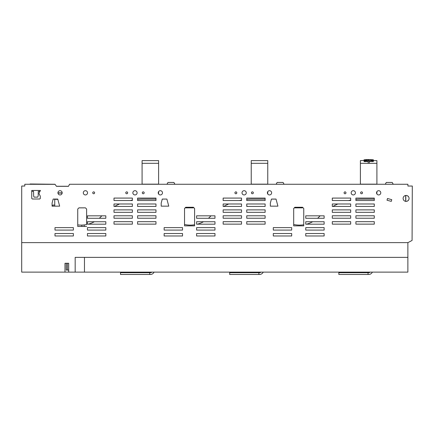 <?xml version="1.0" encoding="UTF-8"?>
<svg xmlns="http://www.w3.org/2000/svg" width="434" height="434" viewBox="0 0 434 434"><rect width="100%" height="100%" fill="white"/><g stroke="black" fill="none" stroke-linecap="round" stroke-linejoin="round"><path stroke-width="0.65" d="M294.274 207.864L294.881 207.257L302.552 207.257L302.422 207.864L294.274 207.864L302.232 207.864M293.688 224.487A27.537 27.537 0 0 0 303.751 224.769L303.751 225.859L293.688 225.859L293.688 224.487M306.534 224.183A27.537 27.537 0 0 0 312.681 221.731L324.133 221.731L324.138 224.183L306.534 224.183M317.617 218.28A27.537 27.537 0 0 0 319.131 216.854A59.236 59.236 0 0 1 320.162 215.828L324.133 215.828L324.138 218.28L317.617 218.28M361.408 199.108A59.236 59.236 0 0 0 355.902 199.363L355.907 200.535L374.287 200.535L374.287 199.108L361.408 199.108M350.688 200.09A59.236 59.236 0 0 0 348.491 200.535L350.688 200.535L350.688 200.09M337.88 203.98A59.236 59.236 0 0 0 332.873 206.438L350.688 206.432L350.688 203.98L337.88 203.98M385.267 184.266L386.293 182.437L392.217 182.437L393.253 184.266M185.123 207.864L185.73 207.257L193.396 207.257L193.266 207.864L185.123 207.864L193.076 207.864M184.531 224.487A27.537 27.537 0 0 0 194.595 224.769L194.595 225.859L184.531 225.859L184.531 224.487M197.378 224.183A27.537 27.537 0 0 0 203.53 221.731L214.982 221.731L214.982 224.183L197.378 224.183M208.461 218.28A27.537 27.537 0 0 0 209.975 216.854A59.236 59.236 0 0 1 211.005 215.828L214.982 215.828L214.982 218.28L208.461 218.28M252.252 199.108A59.236 59.236 0 0 0 246.751 199.363L246.751 200.535L265.136 200.535L265.131 199.108L252.252 199.108M241.532 200.09A59.236 59.236 0 0 0 239.34 200.535L241.532 200.535L241.532 200.09M228.723 203.98A59.236 59.236 0 0 0 223.716 206.438L241.532 206.432L241.532 203.98L228.723 203.98M275.509 199.108L271.424 199.108L270.344 203.123L271.434 199.06L276.024 199.06L277.923 206.155L270.344 206.155L270.344 203.123L270.344 206.155L277.923 206.155L276.024 199.06L275.509 199.108M276.111 184.266L277.142 182.437L283.06 182.437L284.096 184.266M251.237 184.266L251.237 160.613L267.762 160.613L267.762 184.266M267.762 191.611L267.762 194.025M27.32 184.266L30.06 184.266L30.087 183.989L54.993 184.266L56.48 186.332L68.485 186.332L69.538 184.266L407.9 184.266L407.9 186.034L412.3 186.034L412.078 240.431L407.96 242.622L21.7 242.622L21.7 272.123L68.686 272.123L68.686 263.275L64.992 263.275L64.992 272.123M155.98 221.682L137.594 221.682L155.98 221.682L155.98 224.134L155.98 221.682M137.594 224.134L155.98 224.134L137.594 224.134L137.594 221.682L137.594 224.134M132.375 224.134L132.375 221.682L113.99 221.682L132.375 221.682L132.375 224.134L113.996 224.134L132.375 224.134M113.996 224.134L113.99 221.682L113.996 224.134M54.988 227.628L73.373 227.628L73.373 230.085L54.993 230.085L54.988 227.628L73.373 227.628L73.373 230.085L54.993 230.085L54.988 227.628M54.988 233.53L73.373 233.53L73.373 235.982L54.993 235.982L54.988 233.53L73.373 233.53L73.373 235.982L54.993 235.982L54.988 233.53M87.44 233.53L105.825 233.53L105.825 235.982L87.44 235.982L87.44 233.53L105.825 233.53L105.825 235.982L87.44 235.982L87.44 233.53M101.849 215.828L105.825 215.828L105.825 218.28L99.31 218.28A27.537 27.537 0 0 0 100.818 216.854A59.236 59.236 0 0 1 101.849 215.828M94.373 221.731L105.825 221.731L105.825 224.183L88.227 224.183A27.537 27.537 0 0 0 94.373 221.731M87.44 227.628L105.825 227.628L105.825 230.085L87.44 230.085L87.44 227.628L105.825 227.628L105.825 230.085L87.44 230.085L87.44 227.628M130.184 200.535L132.375 200.535L132.375 200.085A59.236 59.236 0 0 0 130.184 200.535M114.565 206.438L132.375 206.432L132.375 203.98L119.572 203.98A59.236 59.236 0 0 0 114.565 206.438M113.996 212.334L132.375 212.334L132.375 209.882L113.99 209.882L113.996 212.334L132.375 212.334L132.375 209.882L113.99 209.882L113.996 212.334M113.99 215.785L132.375 215.779L132.375 218.237L113.996 218.237L113.99 215.785L132.375 215.779L132.375 218.237L113.996 218.237L113.99 215.785M137.594 218.237L155.98 218.237L155.98 215.779L137.594 215.785L137.594 218.237L155.98 218.237L155.98 215.779L137.594 215.785L137.594 218.237M137.594 212.334L155.98 212.334L155.98 209.882L137.594 209.882L137.594 212.334L155.98 212.334L155.98 209.882L137.594 209.882L137.594 212.334M137.594 206.438L155.98 206.432L155.98 203.98L137.594 203.98L137.594 206.438L155.98 206.432L155.98 203.98L137.594 203.98L137.594 206.438M137.594 200.535L155.98 200.535L155.98 199.108L143.095 199.108A59.236 59.236 0 0 0 137.594 199.363L137.594 200.535L155.98 200.535L155.98 198.083L137.594 198.083L137.594 200.535M164.144 227.628L182.53 227.628L182.53 230.085L164.144 230.085L164.144 227.628L182.53 227.628L182.53 230.085L164.144 230.085L164.144 227.628M164.144 233.53L182.53 233.53L182.53 235.982L164.144 235.982L164.144 233.53L182.53 233.53L182.53 235.982L164.144 235.982L164.144 233.53M196.597 233.53L214.982 233.53L214.982 235.982L196.597 235.982L196.597 233.53L214.982 233.53L214.982 235.982L196.597 235.982L196.597 233.53M196.597 227.628L214.982 227.628L214.982 230.085L196.597 230.085L196.597 227.628L214.982 227.628L214.982 230.085L196.597 230.085L196.597 227.628M223.147 224.134L241.532 224.134L241.532 221.682L223.147 221.682L223.147 224.134L241.532 224.134L241.532 221.682L223.147 221.682L223.147 224.134M223.147 215.785L241.532 215.779L241.532 218.237L223.147 218.237L223.147 215.785L241.532 215.779L241.532 218.237L223.147 218.237L223.147 215.785M223.147 212.334L241.532 212.334L241.532 209.882L223.147 209.882L223.147 212.334L241.532 212.334L241.532 209.882L223.147 209.882L223.147 212.334M246.751 224.134L265.136 224.134L265.131 221.682L246.751 221.682L246.751 224.134L265.136 224.134L265.131 221.682L246.751 221.682L246.751 224.134M246.751 218.237L265.136 218.237L265.131 215.779L246.751 215.785L246.751 218.237L265.136 218.237L265.131 215.779L246.751 215.785L246.751 218.237M246.751 212.334L265.136 212.334L265.131 209.882L246.751 209.882L246.751 212.334L265.136 212.334L265.131 209.882L246.751 209.882L246.751 212.334M265.131 203.98L246.751 203.98L246.751 206.438L265.136 206.432L265.131 203.98L246.751 203.98L246.751 205.548A0.884 0.884 0 0 0 247.635 206.438L265.136 206.432L265.131 203.98M273.301 227.628L291.686 227.628L291.686 230.085L273.301 230.085L273.301 227.628L291.686 227.628L291.686 230.085L273.301 230.085L273.301 227.628M273.301 233.53L291.686 233.53L291.686 235.982L273.301 235.982L273.301 233.53L291.686 233.53L291.686 235.982L273.301 235.982L273.301 233.53M305.753 233.53L324.133 233.53L324.138 235.982L305.753 235.982L305.753 233.53L324.133 233.53L324.138 235.982L305.753 235.982L305.753 233.53M305.753 227.628L324.133 227.628L324.138 230.085L305.753 230.085L305.753 227.628L324.133 227.628L324.138 230.085L305.753 230.085L305.753 227.628M40.281 196.119L40.259 198.577L39.689 199.005L32.328 199.005L31.736 198.419L31.736 190.461L40.492 190.461L39.103 192.875L39.103 193.922L40.281 196.119L40.259 198.577L39.689 199.005L32.328 199.005L31.736 198.419L31.736 191.323L33.543 191.323L33.64 196.065L34.096 197.134L37.682 197.134L38.187 195.935L37.682 197.134M54.744 205.043L52.883 205.043L52.883 206.155L52.075 206.155L52.075 203.123L53.165 199.06L57.82 199.314L54.744 199.314L54.744 206.155M84.125 224.942A5.902 5.902 0 0 1 84.245 226.103L84.245 226.45L86.621 226.45L77.735 226.45L77.735 209.042L78.934 207.848L85.422 207.848L86.621 209.042L86.621 224.557A27.537 27.537 0 0 1 77.735 224.888L77.735 226.45L81.885 226.45L81.885 226.103A3.543 3.543 0 0 0 81.738 225.1M78.917 207.864L83.919 207.864M161.193 206.155L168.766 206.155L166.868 199.06L168.766 206.155L161.193 206.155L161.193 203.123L162.267 199.108L166.439 199.06L162.278 199.06L161.193 203.123L161.193 206.155M391.75 199.656L387.475 198.512L387.014 200.22L391.289 201.371L391.75 199.656L387.475 198.512L387.014 200.22L391.289 201.371L391.75 199.656M350.688 221.682L332.303 221.682L332.303 224.134L350.688 224.134L350.688 221.682L332.303 221.682L332.303 224.134L350.688 224.134L350.688 221.682M332.303 215.785L350.688 215.779L350.688 218.237L332.303 218.237L332.303 215.785L350.688 215.779L350.688 218.237L332.303 218.237L332.303 215.785M350.688 209.882L332.303 209.882L332.303 212.334L350.688 212.334L350.688 209.882L332.303 209.882L332.303 212.334L350.688 212.334L350.688 209.882M374.287 221.682L355.902 221.682L355.907 224.134L374.287 224.134L374.287 221.682L355.902 221.682L355.907 224.134L374.287 224.134L374.287 221.682M355.907 218.237L374.287 218.237L374.287 215.779L355.902 215.785L355.907 218.237L374.287 218.237L374.287 215.779L355.902 215.785L355.907 218.237M374.287 209.882L355.902 209.882L355.907 212.334L374.287 212.334L374.287 209.882L355.902 209.882L355.907 212.334L374.287 212.334L374.287 209.882M355.907 206.438L374.287 206.432L374.287 203.98L355.902 203.98L355.907 206.438L374.287 206.432L374.287 203.98L355.902 203.98L355.907 206.438M251.237 163.309L267.762 163.309M251.237 184.157L267.762 184.157M251.237 184.211L267.762 184.211M271.635 192.821A2.127 2.127 0 0 0 269.509 190.694A2.127 2.127 0 0 0 267.382 192.821A2.127 2.127 0 0 0 269.509 194.942A2.127 2.127 0 0 0 271.635 192.821M142.086 184.266L142.086 160.613L158.605 160.613L158.605 184.266M158.605 191.611L158.605 194.025M364.885 161.253L368.13 161.079L364.104 161.459L364.061 159.837L366.372 159.582L373.235 159.761L373.441 160.613L376.913 160.613L376.913 184.266M376.913 191.611L376.913 194.025M364.213 159.761L364.001 161.242L364.061 160.434L360.394 160.613L360.394 184.266M405.687 201.371L405.687 195.468L405.687 201.371M142.086 184.211L158.605 184.211M21.716 242.622L21.716 186.034L24.798 186.034L24.798 184.266L55.042 184.341M158.226 192.821A2.127 2.127 0 0 0 160.352 194.942A2.127 2.127 0 0 0 162.479 192.821A2.127 2.127 0 0 0 160.352 190.694A2.127 2.127 0 0 0 158.226 192.821M242.009 192.821A2.127 2.127 0 0 0 244.136 194.942A2.127 2.127 0 0 0 246.262 192.821A2.127 2.127 0 0 0 244.136 190.694A2.127 2.127 0 0 0 242.009 192.821M251.454 192.815A0.944 0.944 0 0 0 252.398 193.759A0.944 0.944 0 0 0 253.342 192.815A0.944 0.944 0 0 0 252.398 191.871A0.944 0.944 0 0 0 251.454 192.815M344.081 192.821A0.949 0.949 0 0 0 345.025 193.77A0.949 0.949 0 0 0 345.974 192.821A0.949 0.949 0 0 0 345.025 191.871A0.949 0.949 0 0 0 344.081 192.821M351.171 192.815A2.127 2.127 0 0 0 353.292 194.942A2.127 2.127 0 0 0 355.419 192.815A2.127 2.127 0 0 0 353.292 190.694A2.127 2.127 0 0 0 351.171 192.815M360.605 192.815A0.944 0.944 0 0 0 361.549 193.759A0.944 0.944 0 0 0 362.493 192.815A0.944 0.944 0 0 0 361.549 191.871A0.944 0.944 0 0 0 360.605 192.815M376.538 192.821A2.127 2.127 0 0 0 378.665 194.942A2.127 2.127 0 0 0 380.786 192.821A2.127 2.127 0 0 0 378.665 190.694A2.127 2.127 0 0 0 376.538 192.821M403.121 198.419A2.978 2.978 0 0 0 406.099 201.398A2.978 2.978 0 0 0 409.078 198.419A2.978 2.978 0 0 0 406.099 195.441A2.978 2.978 0 0 0 403.121 198.419M374.287 198.083L355.902 198.083L355.907 200.535L374.287 200.535L374.287 198.083M332.303 200.535L350.688 200.535L350.688 198.083L332.303 198.083L332.303 200.535M350.688 203.98L332.303 203.98L332.303 206.438L350.688 206.432L350.688 203.98M302.552 207.257L303.751 208.456L303.751 225.859L293.688 225.859L293.688 208.456L294.881 207.257L302.552 207.257M185.73 207.257L184.531 208.456L184.531 225.859L194.595 225.859L194.595 208.456L193.396 207.257L185.73 207.257M53.165 199.06L57.749 199.06L59.653 206.155L52.075 206.155L52.075 203.123L53.165 199.06M305.753 215.828L324.133 215.828L324.138 218.28L305.753 218.28L305.753 215.828M305.753 221.731L324.133 221.731L324.138 224.183L305.753 224.183L305.753 221.731M246.751 200.535L265.136 200.535L265.131 198.083L246.751 198.083L246.751 200.535M223.147 200.535L241.532 200.535L241.532 198.083L223.147 198.083L223.147 200.535M223.147 206.438L241.532 206.432L241.532 203.98L223.147 203.98L223.147 206.438M196.597 215.828L214.982 215.828L214.982 218.28L196.597 218.28L196.597 215.828M196.597 221.731L214.982 221.731L214.982 224.183L196.597 224.183L196.597 221.731M113.996 206.438L132.375 206.432L132.375 203.98L113.99 203.98L113.996 206.438M113.996 200.535L132.375 200.535L132.375 198.083L113.99 198.083L113.996 200.535M87.44 221.731L105.825 221.731L105.825 224.183L87.44 224.183L87.44 221.731M87.44 215.828L105.825 215.828L105.825 218.28L87.44 218.28L87.44 215.828M234.924 192.821A0.949 0.949 0 0 0 235.874 193.77A0.949 0.949 0 0 0 236.818 192.821A0.949 0.949 0 0 0 235.874 191.871A0.949 0.949 0 0 0 234.924 192.821M142.287 192.821A0.949 0.949 0 0 0 143.236 193.77A0.949 0.949 0 0 0 144.186 192.821A0.949 0.949 0 0 0 143.236 191.871A0.949 0.949 0 0 0 142.287 192.821M132.858 192.821A2.127 2.127 0 0 0 134.979 194.942A2.127 2.127 0 0 0 137.106 192.821A2.127 2.127 0 0 0 134.979 190.694A2.127 2.127 0 0 0 132.858 192.821M125.773 192.815A0.944 0.944 0 0 0 126.723 193.759A0.944 0.944 0 0 0 127.667 192.815A0.944 0.944 0 0 0 126.723 191.871A0.944 0.944 0 0 0 125.773 192.815M92.74 192.815A0.944 0.944 0 0 0 93.684 193.759A0.944 0.944 0 0 0 94.628 192.815A0.944 0.944 0 0 0 93.684 191.871A0.944 0.944 0 0 0 92.74 192.815M83.295 192.821A2.121 2.121 0 0 0 85.417 194.942A2.121 2.121 0 0 0 87.543 192.821A2.121 2.121 0 0 0 85.417 190.694A2.121 2.121 0 0 0 83.295 192.821M57.934 192.821A2.121 2.121 0 0 0 60.055 194.942A2.121 2.121 0 0 0 62.176 192.821A2.121 2.121 0 0 0 60.055 190.7A2.121 2.121 0 0 0 57.934 192.821M360.394 184.211L376.913 184.211M405.801 195.457L405.801 201.381M407.483 201.056L408.589 200.058M408.589 196.781L407.483 195.783M142.086 163.309L158.605 163.309M142.086 184.157L158.605 184.157M166.96 184.266L167.985 182.437L173.904 182.437L174.94 184.266M24.798 186.034L23.192 186.034M360.394 163.309L376.913 163.309M360.394 184.157L376.913 184.157M57.934 192.875L62.176 192.875M38.257 191.34L38.187 195.935L38.257 191.34L39.988 191.34M56.431 186.262L68.518 186.262M33.543 191.323L33.64 196.065M151.889 272.123A2.36 2.36 0 0 1 150.327 272.715L120.527 272.715L120.527 274.483L150.327 274.483A4.128 4.128 0 0 0 154.059 272.123M149.735 272.715L149.735 274.483M370.197 272.123A2.36 2.36 0 0 1 368.634 272.715L338.84 272.715L338.84 274.483L368.634 274.483A4.128 4.128 0 0 0 372.367 272.123M368.048 272.715L368.048 274.483M261.04 272.123A2.36 2.36 0 0 1 259.483 272.715L229.684 272.715L229.684 274.483L259.483 274.483A4.128 4.128 0 0 0 263.21 272.123M258.892 272.715L258.892 274.483M66.245 263.275L66.245 270.056L68.686 270.056M67.427 263.275L67.427 270.056M407.873 242.622L407.873 272.123L75.174 272.123L75.174 257.373L407.873 257.373M68.686 272.123L75.174 272.123M84.462 272.123L84.462 257.373M62.16 193.065L57.944 193.065M373.381 159.837L373.441 160.336M373.381 160.434L373.441 161.242L373.235 160.358L371.07 160.184L371.07 160.906L373.148 161.036L371.07 160.184L373.235 161.009L373.235 159.913L373.441 161.269M373.148 161.036L369.318 161.047L369.28 163.309M368.168 163.309L368.13 161.047L371.07 160.906L364.446 161.274L368.13 161.112M369.318 161.112L372.573 161.095L373.343 161.459M373.327 161.269L373.001 161.274L373.327 161.312M372.974 161.123L371.07 160.184L373.245 161.491L369.312 161.421L373.245 161.491M372.904 161.041L372.556 161.253L373.18 161.318M372.556 161.285L372.822 161.616M373.235 159.761L368.721 160.113L368.721 160.84L366.372 160.906L366.372 159.582M371.07 159.582L366.372 160.184L364.864 161.019L366.372 160.906L364.175 161.117L364.495 161.497L364.885 161.285M368.721 159.517L364.213 159.913L364.001 160.336M369.318 161.047L366.372 160.906M371.07 160.906L372.573 161.095L368.721 161.047M370.658 161.15L372.54 161.475M369.312 161.296L370.652 161.339M366.784 161.15L368.135 161.421L364.625 161.616L368.13 161.296M364.468 161.123L364.864 161.019L364.061 161.085L364.213 160.358L366.372 160.184M364.061 160.434L364.061 159.837M368.13 161.047L364.875 161.095L364.213 160.358M364.262 161.318L364.419 161.611L364.104 161.459M364.625 161.616L364.332 161.497M364.907 161.475L366.795 161.339"/></g></svg>

